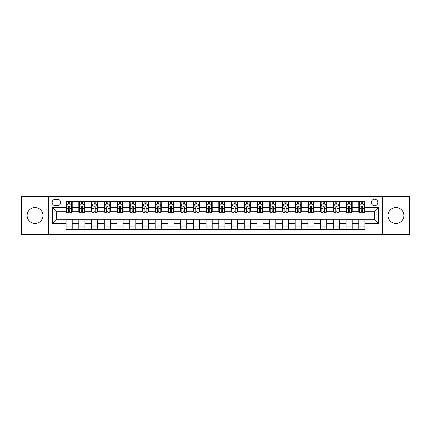 <?xml version="1.0" encoding="UTF-8"?>
<svg xmlns="http://www.w3.org/2000/svg" width="431" height="431" viewBox="0 0 431 431"><rect width="100%" height="100%" fill="white"/><g stroke="black" fill="none" stroke-linecap="round" stroke-linejoin="round"><path stroke-width="0.65" d="M395.96 207.559A7.941 7.941 0 0 0 388.019 215.5A7.941 7.941 0 0 0 395.96 223.441A7.941 7.941 0 0 0 403.901 215.5A7.941 7.941 0 0 0 395.96 207.559M35.04 207.559A7.941 7.941 0 0 0 27.099 215.5A7.941 7.941 0 0 0 35.04 223.441A7.941 7.941 0 0 0 42.981 215.5A7.941 7.941 0 0 0 35.04 207.559M374.582 199.208A3.259 3.259 0 0 0 371.323 202.468A3.259 3.259 0 0 0 374.582 205.727A3.259 3.259 0 0 0 377.836 202.468A3.259 3.259 0 0 0 374.582 199.208M382.723 234.335L409.45 234.335L409.45 196.665L382.723 196.665L382.723 234.335L48.277 234.335L48.277 196.665L21.55 196.665L21.55 234.335L48.277 234.335M55.303 205.625L57.538 205.625A3.157 3.157 0 0 0 60.696 202.468A3.157 3.157 0 0 0 57.538 199.311L55.303 199.311A3.157 3.157 0 0 0 52.146 202.468A3.157 3.157 0 0 0 55.303 205.625M382.723 196.665L48.277 196.665M66.094 223.339L52.35 223.339L52.35 207.661L66.094 207.661L66.094 211.734L56.418 211.734L56.418 219.266L66.094 219.266L66.094 229.497L364.906 229.497L364.906 219.266L374.582 219.266L374.582 211.734L364.906 211.734L364.906 207.661L378.65 207.661L378.65 223.339L364.906 223.339M364.906 207.661L364.906 201.503L66.094 201.503L66.094 207.661M358.797 201.503L358.797 211.734L359.309 211.734M361.243 211.734L362.466 211.734M364.4 211.734L364.906 211.734M358.797 211.734L351.674 211.734M346.071 201.503L346.071 211.734L346.583 211.734M348.517 211.734L349.74 211.734M346.071 211.734L338.944 211.734M333.346 201.503L333.346 211.734L333.858 211.734M335.792 211.734L337.01 211.734M333.346 211.734L326.219 211.734M320.621 201.503L320.621 211.734L321.127 211.734M323.061 211.734L324.284 211.734M320.621 211.734L313.493 211.734M307.896 201.503L307.896 211.734L308.402 211.734M310.336 211.734L311.559 211.734M307.896 211.734L300.768 211.734M295.165 201.503L295.165 211.734L295.677 211.734M297.611 211.734L298.834 211.734M295.165 211.734L288.043 211.734M282.44 201.503L282.44 211.734L282.952 211.734M284.886 211.734L286.109 211.734M282.44 211.734L275.312 211.734M269.714 201.503L269.714 211.734L270.221 211.734M272.16 211.734L273.378 211.734M269.714 211.734L262.587 211.734M256.989 201.503L256.989 211.734L257.496 211.734M259.43 211.734L260.653 211.734M256.989 211.734L249.861 211.734M244.264 201.503L244.264 211.734L244.77 211.734M246.704 211.734L247.927 211.734M244.264 211.734L237.136 211.734M231.533 201.503L231.533 211.734L232.045 211.734M233.979 211.734L235.202 211.734M231.533 211.734L224.411 211.734M218.808 201.503L218.808 211.734L219.32 211.734M221.254 211.734L222.471 211.734M218.808 211.734L211.68 211.734M206.083 201.503L206.083 211.734L206.589 211.734M208.529 211.734L209.746 211.734M206.083 211.734L198.955 211.734M193.357 201.503L193.357 211.734L193.864 211.734M195.798 211.734L197.021 211.734M193.357 211.734L186.23 211.734M180.632 201.503L180.632 211.734L181.139 211.734M183.073 211.734L184.296 211.734M180.632 211.734L173.504 211.734M167.901 201.503L167.901 211.734L168.413 211.734M170.347 211.734L171.57 211.734M167.901 211.734L160.779 211.734M155.176 201.503L155.176 211.734L155.688 211.734M157.622 211.734L158.84 211.734M155.176 211.734L148.048 211.734M142.451 201.503L142.451 211.734L142.957 211.734M144.891 211.734L146.114 211.734M142.451 211.734L135.323 211.734M129.726 201.503L129.726 211.734L130.232 211.734M132.166 211.734L133.389 211.734M129.726 211.734L122.598 211.734M117 201.503L117 211.734L117.507 211.734M119.441 211.734L120.664 211.734M117 211.734L109.873 211.734M104.27 201.503L104.27 211.734L104.781 211.734M106.716 211.734L107.939 211.734M104.27 211.734L97.142 211.734M91.544 201.503L91.544 211.734L92.056 211.734M93.99 211.734L95.208 211.734M91.544 211.734L84.417 211.734M78.819 201.503L78.819 211.734L79.326 211.734M81.26 211.734L82.483 211.734M78.819 211.734L71.691 211.734M66.094 211.734L66.6 211.734M68.534 211.734L69.757 211.734M66.094 219.266L72.203 219.266L72.203 229.497M364.906 219.266L72.203 219.266M72.203 201.503L72.203 211.734M66.094 204.046L66.6 204.046M68.534 204.046L69.757 204.046M71.691 204.046L72.203 204.046M66.094 226.954L72.203 226.954M78.819 219.266L78.819 229.497M84.929 201.503L84.929 211.734M78.819 204.046L79.326 204.046M81.26 204.046L82.483 204.046M84.417 204.046L84.929 204.046M84.929 219.266L84.929 229.497M78.819 226.954L84.929 226.954M91.544 219.266L91.544 229.497M97.654 219.266L97.654 229.497M91.544 226.954L97.654 226.954M97.654 201.503L97.654 211.734M91.544 204.046L92.056 204.046M93.99 204.046L95.208 204.046M97.142 204.046L97.654 204.046M104.27 219.266L104.27 229.497M110.379 219.266L110.379 229.497M104.27 226.954L110.379 226.954M110.379 201.503L110.379 211.734M104.27 204.046L104.781 204.046M106.716 204.046L107.939 204.046M109.873 204.046L110.379 204.046M117 219.266L117 229.497M123.104 219.266L123.104 229.497M117 226.954L123.104 226.954M123.104 201.503L123.104 211.734M117 204.046L117.507 204.046M119.441 204.046L120.664 204.046M122.598 204.046L123.104 204.046M129.726 219.266L129.726 229.497M135.835 219.266L135.835 229.497M129.726 226.954L135.835 226.954M135.835 201.503L135.835 211.734M129.726 204.046L130.232 204.046M132.166 204.046L133.389 204.046M135.323 204.046L135.835 204.046M142.451 219.266L142.451 229.497M148.56 219.266L148.56 229.497M142.451 226.954L148.56 226.954M148.56 201.503L148.56 211.734M142.451 204.046L142.957 204.046M144.891 204.046L146.114 204.046M148.048 204.046L148.56 204.046M155.176 219.266L155.176 229.497M161.286 219.266L161.286 229.497M155.176 226.954L161.286 226.954M161.286 201.503L161.286 211.734M155.176 204.046L155.688 204.046M157.622 204.046L158.84 204.046M160.779 204.046L161.286 204.046M167.901 219.266L167.901 229.497M174.011 219.266L174.011 229.497M167.901 226.954L174.011 226.954M174.011 201.503L174.011 211.734M167.901 204.046L168.413 204.046M170.347 204.046L171.57 204.046M173.504 204.046L174.011 204.046M180.632 219.266L180.632 229.497M186.736 219.266L186.736 229.497M180.632 226.954L186.736 226.954M186.736 201.503L186.736 211.734M180.632 204.046L181.139 204.046M183.073 204.046L184.296 204.046M186.23 204.046L186.736 204.046M193.357 219.266L193.357 229.497M199.467 219.266L199.467 229.497M193.357 226.954L199.467 226.954M199.467 201.503L199.467 211.734M193.357 204.046L193.864 204.046M195.798 204.046L197.021 204.046M198.955 204.046L199.467 204.046M206.083 219.266L206.083 229.497M212.192 219.266L212.192 229.497M206.083 226.954L212.192 226.954M212.192 201.503L212.192 211.734M206.083 204.046L206.589 204.046M208.529 204.046L209.746 204.046M211.68 204.046L212.192 204.046M218.808 219.266L218.808 229.497M224.917 219.266L224.917 229.497M218.808 226.954L224.917 226.954M224.917 201.503L224.917 211.734M218.808 204.046L219.32 204.046M221.254 204.046L222.471 204.046M224.411 204.046L224.917 204.046M231.533 219.266L231.533 229.497M237.643 219.266L237.643 229.497M231.533 226.954L237.643 226.954M237.643 201.503L237.643 211.734M231.533 204.046L232.045 204.046M233.979 204.046L235.202 204.046M237.136 204.046L237.643 204.046M244.264 219.266L244.264 229.497M250.368 219.266L250.368 229.497M244.264 226.954L250.368 226.954M250.368 201.503L250.368 211.734M244.264 204.046L244.77 204.046M246.704 204.046L247.927 204.046M249.861 204.046L250.368 204.046M256.989 219.266L256.989 229.497M263.099 219.266L263.099 229.497M256.989 226.954L263.099 226.954M263.099 201.503L263.099 211.734M256.989 204.046L257.496 204.046M259.43 204.046L260.653 204.046M262.587 204.046L263.099 204.046M269.714 219.266L269.714 229.497M275.824 219.266L275.824 229.497M269.714 226.954L275.824 226.954M275.824 201.503L275.824 211.734M269.714 204.046L270.221 204.046M272.16 204.046L273.378 204.046M275.312 204.046L275.824 204.046M282.44 219.266L282.44 229.497M288.549 219.266L288.549 229.497M282.44 226.954L288.549 226.954M288.549 201.503L288.549 211.734M282.44 204.046L282.952 204.046M284.886 204.046L286.109 204.046M288.043 204.046L288.549 204.046M295.165 219.266L295.165 229.497M301.274 219.266L301.274 229.497M295.165 226.954L301.274 226.954M301.274 201.503L301.274 211.734M295.165 204.046L295.677 204.046M297.611 204.046L298.834 204.046M300.768 204.046L301.274 204.046M307.896 219.266L307.896 229.497M314 219.266L314 229.497M307.896 226.954L314 226.954M314 201.503L314 211.734M307.896 204.046L308.402 204.046M310.336 204.046L311.559 204.046M313.493 204.046L314 204.046M320.621 219.266L320.621 229.497M326.73 219.266L326.73 229.497M320.621 226.954L326.73 226.954M326.73 201.503L326.73 211.734M320.621 204.046L321.127 204.046M323.061 204.046L324.284 204.046M326.219 204.046L326.73 204.046M333.346 219.266L333.346 229.497M339.456 219.266L339.456 229.497M333.346 226.954L339.456 226.954M339.456 201.503L339.456 211.734M333.346 204.046L333.858 204.046M335.792 204.046L337.01 204.046M338.944 204.046L339.456 204.046M346.071 219.266L346.071 229.497M352.181 219.266L352.181 229.497M346.071 226.954L352.181 226.954M352.181 201.503L352.181 211.734M346.071 204.046L346.583 204.046M348.517 204.046L349.74 204.046M351.674 204.046L352.181 204.046M358.797 219.266L358.797 229.497M358.797 226.954L364.906 226.954M358.797 204.046L359.309 204.046M361.243 204.046L362.466 204.046M364.4 204.046L364.906 204.046M56.418 211.734L52.35 207.661M56.418 219.266L52.35 223.339M378.65 207.661L374.582 211.734M378.65 223.339L374.582 219.266M69.757 202.823L68.534 202.823M71.691 211.066L69.757 211.066L69.757 212.343L71.691 212.343L71.691 206.131L70.673 204.095L67.619 204.095L66.6 206.131L66.6 212.343L68.534 212.343L68.534 211.066L66.6 211.066M66.6 206.131L66.6 201.503M71.691 206.131L71.691 201.503M68.534 204.095L68.534 201.503M69.757 201.503L69.757 204.095M69.757 211.066L69.757 206.896C69.353 206.115 68.944 206.115 68.534 206.896L68.534 211.066M82.483 202.823L81.26 202.823M84.417 211.066L82.483 211.066L82.483 212.343L84.417 212.343L84.417 206.131L83.398 204.095L80.344 204.095L79.326 206.131L79.326 212.343L81.26 212.343L81.26 211.066L79.326 211.066M79.326 206.131L79.326 201.503M84.417 206.131L84.417 201.503M81.26 204.095L81.26 201.503M82.483 201.503L82.483 204.095M82.483 211.066L82.483 206.896C82.079 206.115 81.669 206.115 81.26 206.896L81.26 211.066M95.208 202.823L93.99 202.823M97.142 211.066L95.208 211.066L95.208 212.343L97.142 212.343L97.142 206.131L96.129 204.095L93.074 204.095L92.056 206.131L92.056 212.343L93.99 212.343L93.99 211.066L92.056 211.066M92.056 206.131L92.056 201.503M97.142 206.131L97.142 201.503M93.99 204.095L93.99 201.503M95.208 201.503L95.208 204.095M95.208 211.066L95.208 206.896C94.804 206.115 94.394 206.115 93.99 206.896L93.99 211.066M107.939 202.823L106.716 202.823M109.873 211.066L107.939 211.066L107.939 212.343L109.873 212.343L109.873 206.131L108.854 204.095L105.8 204.095L104.781 206.131L104.781 212.343L106.716 212.343L106.716 211.066L104.781 211.066M104.781 206.131L104.781 201.503M109.873 206.131L109.873 201.503M106.716 204.095L106.716 201.503M107.939 201.503L107.939 204.095M107.939 211.066L107.939 206.896C107.529 206.115 107.125 206.115 106.716 206.896L106.716 211.066M120.664 202.823L119.441 202.823M122.598 211.066L120.664 211.066L120.664 212.343L122.598 212.343L122.598 206.131L121.58 204.095L118.525 204.095L117.507 206.131L117.507 212.343L119.441 212.343L119.441 211.066L117.507 211.066M117.507 206.131L117.507 201.503M122.598 206.131L122.598 201.503M119.441 204.095L119.441 201.503M120.664 201.503L120.664 204.095M120.664 211.066L120.664 206.896C120.254 206.115 119.85 206.115 119.441 206.896L119.441 211.066M133.389 202.823L132.166 202.823M135.323 211.066L133.389 211.066L133.389 212.343L135.323 212.343L135.323 206.131L134.305 204.095L131.25 204.095L130.232 206.131L130.232 212.343L132.166 212.343L132.166 211.066L130.232 211.066M130.232 206.131L130.232 201.503M135.323 206.131L135.323 201.503M132.166 204.095L132.166 201.503M133.389 201.503L133.389 204.095M133.389 211.066L133.389 206.896C132.985 206.115 132.576 206.115 132.166 206.896L132.166 211.066M146.114 202.823L144.891 202.823M148.048 211.066L146.114 211.066L146.114 212.343L148.048 212.343L148.048 206.131L147.03 204.095L143.976 204.095L142.957 206.131L142.957 212.343L144.891 212.343L144.891 211.066L142.957 211.066M142.957 206.131L142.957 201.503M148.048 206.131L148.048 201.503M144.891 204.095L144.891 201.503M146.114 201.503L146.114 204.095M146.114 211.066L146.114 206.896C145.71 206.115 145.301 206.115 144.891 206.896L144.891 211.066M158.84 202.823L157.622 202.823M160.779 211.066L158.84 211.066L158.84 212.343L160.779 212.343L160.779 206.131L159.761 204.095L156.706 204.095L155.688 206.131L155.688 212.343L157.622 212.343L157.622 211.066L155.688 211.066M155.688 206.131L155.688 201.503M160.779 206.131L160.779 201.503M157.622 204.095L157.622 201.503M158.84 201.503L158.84 204.095M158.84 211.066L158.84 206.896C158.436 206.115 158.026 206.115 157.622 206.896L157.622 211.066M171.57 202.823L170.347 202.823M173.504 211.066L171.57 211.066L171.57 212.343L173.504 212.343L173.504 206.131L172.486 204.095L169.431 204.095L168.413 206.131L168.413 212.343L170.347 212.343L170.347 211.066L168.413 211.066M168.413 206.131L168.413 201.503M173.504 206.131L173.504 201.503M170.347 204.095L170.347 201.503M171.57 201.503L171.57 204.095M171.57 211.066L171.57 206.896C171.161 206.115 170.757 206.115 170.347 206.896L170.347 211.066M184.296 202.823L183.073 202.823M186.23 211.066L184.296 211.066L184.296 212.343L186.23 212.343L186.23 206.131L185.211 204.095L182.157 204.095L181.139 206.131L181.139 212.343L183.073 212.343L183.073 211.066L181.139 211.066M181.139 206.131L181.139 201.503M186.23 206.131L186.23 201.503M183.073 204.095L183.073 201.503M184.296 201.503L184.296 204.095M184.296 211.066L184.296 206.896C183.886 206.115 183.482 206.115 183.073 206.896L183.073 211.066M197.021 202.823L195.798 202.823M198.955 211.066L197.021 211.066L197.021 212.343L198.955 212.343L198.955 206.131L197.937 204.095L194.882 204.095L193.864 206.131L193.864 212.343L195.798 212.343L195.798 211.066L193.864 211.066M193.864 206.131L193.864 201.503M198.955 206.131L198.955 201.503M195.798 204.095L195.798 201.503M197.021 201.503L197.021 204.095M197.021 211.066L197.021 206.896C196.617 206.115 196.207 206.115 195.798 206.896L195.798 211.066M209.746 202.823L208.529 202.823M211.68 211.066L209.746 211.066L209.746 212.343L211.68 212.343L211.68 206.131L210.662 204.095L207.607 204.095L206.589 206.131L206.589 212.343L208.529 212.343L208.529 211.066L206.589 211.066M206.589 206.131L206.589 201.503M211.68 206.131L211.68 201.503M208.529 204.095L208.529 201.503M209.746 201.503L209.746 204.095M209.746 211.066L209.746 206.896C209.342 206.115 208.933 206.115 208.529 206.896L208.529 211.066M222.471 202.823L221.254 202.823M224.411 211.066L222.471 211.066L222.471 212.343L224.411 212.343L224.411 206.131L223.393 204.095L220.338 204.095L219.32 206.131L219.32 212.343L221.254 212.343L221.254 211.066L219.32 211.066M219.32 206.131L219.32 201.503M224.411 206.131L224.411 201.503M221.254 204.095L221.254 201.503M222.471 201.503L222.471 204.095M222.471 211.066L222.471 206.896C222.067 206.115 221.658 206.115 221.254 206.896L221.254 211.066M235.202 202.823L233.979 202.823M237.136 211.066L235.202 211.066L235.202 212.343L237.136 212.343L237.136 206.131L236.118 204.095L233.063 204.095L232.045 206.131L232.045 212.343L233.979 212.343L233.979 211.066L232.045 211.066M232.045 206.131L232.045 201.503M237.136 206.131L237.136 201.503M233.979 204.095L233.979 201.503M235.202 201.503L235.202 204.095M235.202 211.066L235.202 206.896C234.793 206.115 234.389 206.115 233.979 206.896L233.979 211.066M247.927 202.823L246.704 202.823M249.861 211.066L247.927 211.066L247.927 212.343L249.861 212.343L249.861 206.131L248.843 204.095L245.789 204.095L244.77 206.131L244.77 212.343L246.704 212.343L246.704 211.066L244.77 211.066M244.77 206.131L244.77 201.503M249.861 206.131L249.861 201.503M246.704 204.095L246.704 201.503M247.927 201.503L247.927 204.095M247.927 211.066L247.927 206.896C247.518 206.115 247.114 206.115 246.704 206.896L246.704 211.066M260.653 202.823L259.43 202.823M262.587 211.066L260.653 211.066L260.653 212.343L262.587 212.343L262.587 206.131L261.569 204.095L258.514 204.095L257.496 206.131L257.496 212.343L259.43 212.343L259.43 211.066L257.496 211.066M257.496 206.131L257.496 201.503M262.587 206.131L262.587 201.503M259.43 204.095L259.43 201.503M260.653 201.503L260.653 204.095M260.653 211.066L260.653 206.896C260.249 206.115 259.839 206.115 259.43 206.896L259.43 211.066M273.378 202.823L272.16 202.823M275.312 211.066L273.378 211.066L273.378 212.343L275.312 212.343L275.312 206.131L274.294 204.095L271.239 204.095L270.221 206.131L270.221 212.343L272.16 212.343L272.16 211.066L270.221 211.066M270.221 206.131L270.221 201.503M275.312 206.131L275.312 201.503M272.16 204.095L272.16 201.503M273.378 201.503L273.378 204.095M273.378 211.066L273.378 206.896C272.974 206.115 272.564 206.115 272.16 206.896L272.16 211.066M286.109 202.823L284.886 202.823M288.043 211.066L286.109 211.066L286.109 212.343L288.043 212.343L288.043 206.131L287.024 204.095L283.97 204.095L282.952 206.131L282.952 212.343L284.886 212.343L284.886 211.066L282.952 211.066M282.952 206.131L282.952 201.503M288.043 206.131L288.043 201.503M284.886 204.095L284.886 201.503M286.109 201.503L286.109 204.095M286.109 211.066L286.109 206.896C285.699 206.115 285.29 206.115 284.886 206.896L284.886 211.066M298.834 202.823L297.611 202.823M300.768 211.066L298.834 211.066L298.834 212.343L300.768 212.343L300.768 206.131L299.75 204.095L296.695 204.095L295.677 206.131L295.677 212.343L297.611 212.343L297.611 211.066L295.677 211.066M295.677 206.131L295.677 201.503M300.768 206.131L300.768 201.503M297.611 204.095L297.611 201.503M298.834 201.503L298.834 204.095M298.834 211.066L298.834 206.896C298.424 206.115 298.02 206.115 297.611 206.896L297.611 211.066M311.559 202.823L310.336 202.823M313.493 211.066L311.559 211.066L311.559 212.343L313.493 212.343L313.493 206.131L312.475 204.095L309.42 204.095L308.402 206.131L308.402 212.343L310.336 212.343L310.336 211.066L308.402 211.066M308.402 206.131L308.402 201.503M313.493 206.131L313.493 201.503M310.336 204.095L310.336 201.503M311.559 201.503L311.559 204.095M311.559 211.066L311.559 206.896C311.15 206.115 310.746 206.115 310.336 206.896L310.336 211.066M324.284 202.823L323.061 202.823M326.219 211.066L324.284 211.066L324.284 212.343L326.219 212.343L326.219 206.131L325.2 204.095L322.146 204.095L321.127 206.131L321.127 212.343L323.061 212.343L323.061 211.066L321.127 211.066M321.127 206.131L321.127 201.503M326.219 206.131L326.219 201.503M323.061 204.095L323.061 201.503M324.284 201.503L324.284 204.095M324.284 211.066L324.284 206.896C323.88 206.115 323.471 206.115 323.061 206.896L323.061 211.066M337.01 202.823L335.792 202.823M338.944 211.066L337.01 211.066L337.01 212.343L338.944 212.343L338.944 206.131L337.926 204.095L334.871 204.095L333.858 206.131L333.858 212.343L335.792 212.343L335.792 211.066L333.858 211.066M333.858 206.131L333.858 201.503M338.944 206.131L338.944 201.503M335.792 204.095L335.792 201.503M337.01 201.503L337.01 204.095M337.01 211.066L337.01 206.896C336.606 206.115 336.196 206.115 335.792 206.896L335.792 211.066M349.74 202.823L348.517 202.823M351.674 211.066L349.74 211.066L349.74 212.343L351.674 212.343L351.674 206.131L350.656 204.095L347.601 204.095L346.583 206.131L346.583 212.343L348.517 212.343L348.517 211.066L346.583 211.066M346.583 206.131L346.583 201.503M351.674 206.131L351.674 201.503M348.517 204.095L348.517 201.503M349.74 201.503L349.74 204.095M349.74 211.066L349.74 206.896C349.331 206.115 348.921 206.115 348.517 206.896L348.517 211.066M362.466 202.823L361.243 202.823M364.4 211.066L362.466 211.066L362.466 212.343L364.4 212.343L364.4 206.131L363.381 204.095L360.327 204.095L359.309 206.131L359.309 212.343L361.243 212.343L361.243 211.066L359.309 211.066M359.309 206.131L359.309 201.503M364.4 206.131L364.4 201.503M361.243 204.095L361.243 201.503M362.466 201.503L362.466 204.095M362.466 211.066L362.466 206.896C362.056 206.115 361.652 206.115 361.243 206.896L361.243 211.066M78.819 223.339L72.203 223.339M78.819 207.661L72.203 207.661M91.544 207.661L84.929 207.661M91.544 223.339L84.929 223.339M104.27 207.661L97.654 207.661M104.27 223.339L97.654 223.339M117 207.661L110.379 207.661M117 223.339L110.379 223.339M129.726 207.661L123.104 207.661M129.726 223.339L123.104 223.339M142.451 207.661L135.835 207.661M142.451 223.339L135.835 223.339M155.176 207.661L148.56 207.661M155.176 223.339L148.56 223.339M167.901 207.661L161.286 207.661M167.901 223.339L161.286 223.339M180.632 207.661L174.011 207.661M180.632 223.339L174.011 223.339M193.357 207.661L186.736 207.661M193.357 223.339L186.736 223.339M206.083 207.661L199.467 207.661M206.083 223.339L199.467 223.339M218.808 207.661L212.192 207.661M218.808 223.339L212.192 223.339M231.533 207.661L224.917 207.661M231.533 223.339L224.917 223.339M244.264 207.661L237.643 207.661M244.264 223.339L237.643 223.339M256.989 207.661L250.368 207.661M256.989 223.339L250.368 223.339M269.714 207.661L263.099 207.661M269.714 223.339L263.099 223.339M282.44 207.661L275.824 207.661M282.44 223.339L275.824 223.339M295.165 207.661L288.549 207.661M295.165 223.339L288.549 223.339M307.896 207.661L301.274 207.661M307.896 223.339L301.274 223.339M320.621 207.661L314 207.661M320.621 223.339L314 223.339M333.346 207.661L326.73 207.661M333.346 223.339L326.73 223.339M346.071 207.661L339.456 207.661M346.071 223.339L339.456 223.339M358.797 207.661L352.181 207.661M358.797 223.339L352.181 223.339M71.665 206.083L66.627 206.083M66.6 204.219L67.559 204.219M70.732 204.219L71.691 204.219M68.534 208.34L66.6 208.34M71.691 208.34L69.757 208.34M69.757 203.475L68.534 203.475M84.395 206.083L79.352 206.083M79.326 204.219L80.285 204.219M83.463 204.219L84.417 204.219M81.26 208.34L79.326 208.34M84.417 208.34L82.483 208.34M82.483 203.475L81.26 203.475M97.12 206.083L92.078 206.083M92.056 204.219L93.01 204.219M96.188 204.219L97.142 204.219M93.99 208.34L92.056 208.34M97.142 208.34L95.208 208.34M95.208 203.475L93.99 203.475M109.846 206.083L104.808 206.083M104.781 204.219L105.735 204.219M108.914 204.219L109.873 204.219M106.716 208.34L104.781 208.34M109.873 208.34L107.939 208.34M107.939 203.475L106.716 203.475M122.571 206.083L117.534 206.083M117.507 204.219L118.466 204.219M121.639 204.219L122.598 204.219M119.441 208.34L117.507 208.34M122.598 208.34L120.664 208.34M120.664 203.475L119.441 203.475M135.296 206.083L130.259 206.083M130.232 204.219L131.191 204.219M134.364 204.219L135.323 204.219M132.166 208.34L130.232 208.34M135.323 208.34L133.389 208.34M133.389 203.475L132.166 203.475M148.027 206.083L142.984 206.083M142.957 204.219L143.916 204.219M147.095 204.219L148.048 204.219M144.891 208.34L142.957 208.34M148.048 208.34L146.114 208.34M146.114 203.475L144.891 203.475M160.752 206.083L155.71 206.083M155.688 204.219L156.642 204.219M159.82 204.219L160.779 204.219M157.622 208.34L155.688 208.34M160.779 208.34L158.84 208.34M158.84 203.475L157.622 203.475M173.477 206.083L168.44 206.083M168.413 204.219L169.367 204.219M172.545 204.219L173.504 204.219M170.347 208.34L168.413 208.34M173.504 208.34L171.57 208.34M171.57 203.475L170.347 203.475M186.203 206.083L181.165 206.083M181.139 204.219L182.097 204.219M185.271 204.219L186.23 204.219M183.073 208.34L181.139 208.34M186.23 208.34L184.296 208.34M184.296 203.475L183.073 203.475M198.928 206.083L193.891 206.083M193.864 204.219L194.823 204.219M197.996 204.219L198.955 204.219M195.798 208.34L193.864 208.34M198.955 208.34L197.021 208.34M197.021 203.475L195.798 203.475M211.659 206.083L206.616 206.083M206.589 204.219L207.548 204.219M210.727 204.219L211.68 204.219M208.529 208.34L206.589 208.34M211.68 208.34L209.746 208.34M209.746 203.475L208.529 203.475M224.384 206.083L219.341 206.083M219.32 204.219L220.273 204.219M223.452 204.219L224.411 204.219M221.254 208.34L219.32 208.34M224.411 208.34L222.471 208.34M222.471 203.475L221.254 203.475M237.109 206.083L232.072 206.083M232.045 204.219L233.004 204.219M236.177 204.219L237.136 204.219M233.979 208.34L232.045 208.34M237.136 208.34L235.202 208.34M235.202 203.475L233.979 203.475M249.835 206.083L244.797 206.083M244.77 204.219L245.729 204.219M248.902 204.219L249.861 204.219M246.704 208.34L244.77 208.34M249.861 208.34L247.927 208.34M247.927 203.475L246.704 203.475M262.56 206.083L257.522 206.083M257.496 204.219L258.455 204.219M261.633 204.219L262.587 204.219M259.43 208.34L257.496 208.34M262.587 208.34L260.653 208.34M260.653 203.475L259.43 203.475M275.29 206.083L270.248 206.083M270.221 204.219L271.18 204.219M274.358 204.219L275.312 204.219M272.16 208.34L270.221 208.34M275.312 208.34L273.378 208.34M273.378 203.475L272.16 203.475M288.016 206.083L282.973 206.083M282.952 204.219L283.905 204.219M287.084 204.219L288.043 204.219M284.886 208.34L282.952 208.34M288.043 208.34L286.109 208.34M286.109 203.475L284.886 203.475M300.741 206.083L295.704 206.083M295.677 204.219L296.636 204.219M299.809 204.219L300.768 204.219M297.611 208.34L295.677 208.34M300.768 208.34L298.834 208.34M298.834 203.475L297.611 203.475M313.466 206.083L308.429 206.083M308.402 204.219L309.361 204.219M312.534 204.219L313.493 204.219M310.336 208.34L308.402 208.34M313.493 208.34L311.559 208.34M311.559 203.475L310.336 203.475M326.192 206.083L321.154 206.083M321.127 204.219L322.086 204.219M325.265 204.219L326.219 204.219M323.061 208.34L321.127 208.34M326.219 208.34L324.284 208.34M324.284 203.475L323.061 203.475M338.922 206.083L333.88 206.083M333.858 204.219L334.812 204.219M337.99 204.219L338.944 204.219M335.792 208.34L333.858 208.34M338.944 208.34L337.01 208.34M337.01 203.475L335.792 203.475M351.648 206.083L346.605 206.083M346.583 204.219L347.537 204.219M350.715 204.219L351.674 204.219M348.517 208.34L346.583 208.34M351.674 208.34L349.74 208.34M349.74 203.475L348.517 203.475M364.373 206.083L359.335 206.083M359.309 204.219L360.268 204.219M363.441 204.219L364.4 204.219M361.243 208.34L359.309 208.34M364.4 208.34L362.466 208.34M362.466 203.475L361.243 203.475"/></g></svg>
